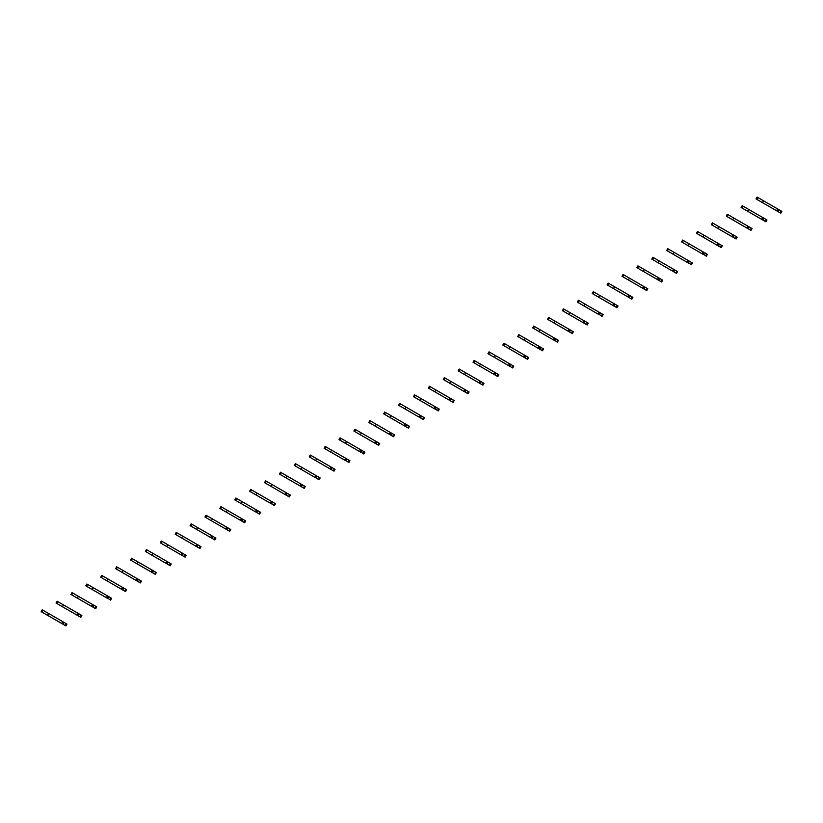 <?xml version="1.0" encoding="UTF-8"?>
<svg xmlns="http://www.w3.org/2000/svg" width="823" height="823" viewBox="0 0 823 823"><rect width="100%" height="100%" fill="white"/><g stroke="black" fill="none" stroke-linecap="round" stroke-linejoin="round"><path stroke-width="1.23" d="M780.06 212.776L781.109 210.945L781.85 211.377L780.801 213.198L778.023 211.604L778.445 209.834L779.083 209.772L777.642 208.939L757.078 197.067L756.028 198.899L758.827 200.514M781.109 210.945L779.083 209.772M763.487 200.771L762.437 202.602L777.324 211.192L778.373 209.371M778.023 211.604L766.995 205.225M763.518 203.219L756.028 198.899M776.583 210.77L777.642 208.939M765.164 221.366L766.223 219.546L766.954 219.978L765.904 221.799L763.137 220.194L762.87 219.618L764.186 218.373L748.601 209.371L742.181 205.668L741.132 207.499L743.941 209.114M766.223 219.546L764.186 218.373M748.601 209.371L747.541 211.192L762.427 219.792L763.477 217.972M763.137 220.194L752.099 213.826M748.621 211.82L741.132 207.499M761.687 219.36L762.746 217.539M750.278 229.967L751.327 228.146L752.068 228.568L751.008 230.399L748.241 228.794L749.29 226.973L728.046 214.7L727.295 214.268L726.236 216.089L729.044 217.714M751.327 228.146L749.29 226.973M733.705 217.972L732.645 219.792L747.531 228.393L748.591 226.562M748.241 228.794L737.213 222.426M733.725 220.42L726.236 216.089M746.8 227.961L747.85 226.14M735.381 238.567L736.431 236.746L737.171 237.168L736.122 238.999L733.344 237.394L733.766 235.635L734.404 235.573L713.15 223.3L712.399 222.868L711.35 224.689L714.148 226.315M736.431 236.746L734.404 235.573M718.808 226.572L717.759 228.393L731.904 236.561L732.645 236.983L733.694 235.162M733.344 237.394L722.316 231.026M718.839 229.02L711.35 224.689M731.904 236.561L732.954 234.74M720.485 247.167L721.545 245.347L722.275 245.768L721.226 247.589L718.448 245.995L719.508 244.174L697.503 231.469L696.453 233.29L699.262 234.915M721.545 245.347L719.508 244.174M703.912 235.172L702.863 236.993L717.008 245.161L717.749 245.583L718.798 243.762M718.448 245.995L707.42 239.627M703.943 237.61L696.453 233.29M717.008 245.161L718.067 243.341M705.589 255.768L706.648 253.937L707.379 254.369L706.329 256.19L705.589 255.768L703.295 254.019L704.611 252.764L682.606 240.069L681.557 241.89L684.366 243.505M706.648 253.937L704.611 252.764M689.026 243.762L687.966 245.593L702.852 254.184L703.912 252.363M703.562 254.595L692.524 248.227M689.046 246.211L681.557 241.89M702.122 253.762L703.171 251.931M690.703 264.368L691.752 262.537L692.493 262.969L691.433 264.79L690.703 264.368L688.409 262.609L689.715 261.364L667.72 248.659L666.661 250.49L669.469 252.105M691.752 262.537L689.715 261.364M674.13 252.363L673.08 254.194L687.966 262.784L689.016 260.963M688.666 263.185L677.638 256.817M674.16 254.811L666.661 250.49M687.226 262.362L688.275 260.531M675.806 272.958L676.856 271.137L677.596 271.559L676.547 273.39L673.77 271.785L674.829 269.965L653.575 257.692L652.824 257.26L651.775 259.091L654.573 260.706M676.856 271.137L674.829 269.965M659.233 260.963L658.184 262.784L673.07 271.384L674.119 269.553M673.77 271.785L662.741 265.418M659.264 263.411L651.775 259.091M672.329 270.952L673.389 269.131M660.91 281.559L661.97 279.738L662.7 280.159L661.651 281.991L658.884 280.386L658.616 279.81L659.933 278.565L659.233 278.153L637.928 265.86L636.879 267.681L639.687 269.306M661.97 279.738L659.933 278.565M644.347 269.563L643.288 271.384L658.174 279.985L659.233 278.153M658.884 280.386L647.845 274.018M644.368 272.012L636.879 267.681M657.443 279.553L658.493 277.732M646.024 290.159L647.073 288.338L647.814 288.76L646.755 290.581L643.987 288.986L645.037 287.165L623.793 274.892L623.042 274.46L621.982 276.281L624.791 277.907M647.073 288.338L645.037 287.165M629.451 278.164L628.402 279.985L642.547 288.153L643.288 288.575L644.337 286.754M643.987 288.986L632.959 282.618M629.472 280.612L621.982 276.281M642.547 288.153L643.596 286.332M631.128 298.759L632.177 296.938L632.918 297.36L631.869 299.181L629.091 297.587L629.513 295.827L630.151 295.755L608.146 283.061L607.096 284.881L609.894 286.497M632.177 296.938L630.151 295.755M614.555 286.764L613.505 288.585L627.651 296.753L628.391 297.175L629.441 295.354M629.091 297.587L618.063 291.219M614.586 289.202L607.096 284.881M627.651 296.753L628.71 294.932M616.232 307.36L617.291 305.528L618.022 305.961L616.972 307.781L616.232 307.36L613.937 305.611L615.254 304.356L593.249 291.661L592.2 293.482L595.008 295.097M617.291 305.528L615.254 304.356M599.669 295.354L598.609 297.185L613.495 305.775L614.544 303.954M614.205 306.187L603.166 299.809M599.689 297.803L592.2 293.482M612.754 305.354L613.814 303.522M601.346 315.96L602.395 314.129L603.136 314.561L602.076 316.382L601.346 315.96L599.051 314.201L600.358 312.956L578.363 300.251L577.304 302.082L580.112 303.697M602.395 314.129L600.358 312.956M584.772 303.954L583.713 305.775L597.868 313.954L598.599 314.376L599.658 312.555M599.309 314.777L588.28 308.409M584.793 306.403L577.304 302.082M597.868 313.954L598.918 312.123M586.449 324.55L587.499 322.729L588.239 323.151L587.19 324.982L584.412 323.377L584.834 321.618L585.472 321.556L564.218 309.283L563.467 308.851L562.418 310.672L565.216 312.298M587.499 322.729L585.472 321.556M569.876 312.555L568.827 314.376L583.713 322.976L584.762 321.145M584.412 323.377L573.384 317.009M569.907 315.003L562.418 310.672M582.972 322.544L584.021 320.723M571.553 333.15L572.613 331.33L573.343 331.751L572.294 333.582L569.516 331.978L570.576 330.157L549.322 317.884L548.571 317.452L547.521 319.273L550.32 320.898M572.613 331.33L570.576 330.157M554.98 321.155L553.93 322.976L568.816 331.576L569.866 329.745M569.516 331.978L558.488 325.61M555.011 323.604L547.521 319.273M568.076 331.144L569.135 329.323M556.657 341.751L557.716 339.93L558.447 340.352L557.397 342.173L556.657 341.751L554.363 340.002L555.679 338.757L534.436 326.484L533.674 326.052L532.625 327.873L535.434 329.498M557.716 339.93L555.679 338.757M540.094 329.756L539.034 331.576L553.92 340.166L554.98 338.346M554.63 340.578L543.591 334.21M540.114 332.204L532.625 327.873M553.19 339.745L554.239 337.924M541.771 350.351L542.82 348.53L543.561 348.952L542.501 350.773L539.734 349.178L540.783 347.347L539.343 346.514L518.788 334.652L517.729 336.473L520.537 338.088M542.82 348.53L540.783 347.347M525.197 338.346L524.148 340.177L539.034 348.767L540.083 346.946M539.734 349.178L528.705 342.81M525.228 340.794L517.729 336.473M538.293 348.345L539.343 346.514M526.874 358.951L527.924 357.12L528.664 357.552L527.615 359.373L524.837 357.779L525.897 355.947L524.457 355.114L503.892 343.242L502.843 345.074L505.641 346.689M527.924 357.12L525.897 355.947M510.301 346.946L509.252 348.777L524.138 357.367L525.187 355.546M524.837 357.779L513.809 351.4M510.332 349.394L502.843 345.074M523.397 356.945L524.457 355.114M511.978 367.542L513.038 365.721L513.768 366.153L512.719 367.974L509.951 366.369L509.684 365.793L511.001 364.548L495.415 355.546L488.996 351.843L487.946 353.674L490.755 355.289M513.038 365.721L511.001 364.548M495.415 355.546L494.356 357.367L509.242 365.968L510.301 364.147M509.951 366.369L498.913 360.001M495.436 357.995L487.946 353.674M508.511 365.535L509.56 363.715M497.092 376.142L498.141 374.321L498.882 374.743L497.822 376.574L495.055 374.969L496.104 373.148L474.861 360.875L474.11 360.443L473.05 362.264L475.859 363.889M498.141 374.321L496.104 373.148M480.519 364.147L479.47 365.968L494.356 374.568L495.405 372.737M495.055 374.969L484.027 368.601M480.539 366.595L473.05 362.264M493.615 374.136L494.664 372.315M482.196 384.742L483.245 382.921L483.986 383.343L482.936 385.164L480.159 383.569L480.581 381.81L481.218 381.749L459.964 369.476L459.213 369.043L458.164 370.864L460.962 372.49M483.245 382.921L481.218 381.749M465.623 372.747L464.573 374.568L478.719 382.736L479.459 383.158L480.509 381.337M480.159 383.569L469.131 377.201M465.653 375.195L458.164 370.864M478.719 382.736L479.778 380.915M467.299 393.343L468.359 391.522L469.089 391.943L468.04 393.764L465.273 392.17L465.005 391.594L466.322 390.339L444.317 377.644L443.268 379.465L446.076 381.08M468.359 391.522L466.322 390.339M450.737 381.347L449.677 383.168L464.563 391.758L465.612 389.937M465.273 392.17L454.234 385.802M450.757 383.785L443.268 379.465M463.822 391.337L464.882 389.516M452.413 401.943L453.463 400.112L454.203 400.544L453.144 402.365L450.376 400.77L451.426 398.939L429.431 386.244L428.372 388.065L431.18 389.68M453.463 400.112L451.426 398.939M435.84 389.937L434.781 391.769L449.667 400.359L450.726 398.538M450.376 400.77L439.348 394.402M435.861 392.386L428.372 388.065M448.936 399.937L449.986 398.106M437.517 410.543L438.566 408.712L439.307 409.144L438.258 410.965L437.517 410.543L435.223 408.784L436.54 407.539L414.535 394.834L413.485 396.665L416.284 398.281M438.566 408.712L436.54 407.539M420.944 398.538L419.895 400.369L434.781 408.959L435.83 407.138M435.48 409.36L424.452 402.992M420.975 400.986L413.485 396.665M434.04 408.537L435.089 406.706M422.621 419.133L423.68 417.312L424.411 417.734L423.361 419.565L420.584 417.961L421.643 416.14L400.389 403.867L399.639 403.435L398.589 405.266L401.387 406.881M423.68 417.312L421.643 416.14M406.048 407.138L404.998 408.959L419.884 417.559L420.934 415.728M420.584 417.961L409.556 411.593M406.078 409.587L398.589 405.266M419.144 417.127L420.203 415.306M407.724 427.734L408.784 425.913L409.515 426.335L408.465 428.166L405.698 426.561L405.43 425.985L406.747 424.74L385.503 412.467L384.742 412.035L383.693 413.856L386.501 415.481M408.784 425.913L406.747 424.74M391.162 415.738L390.102 417.559L404.988 426.16L406.048 424.329M405.698 426.561L394.659 420.193M391.182 418.187L383.693 413.856M404.258 425.728L405.307 423.907M392.838 436.334L393.888 434.513L394.629 434.935L393.569 436.756L390.802 435.161L391.851 433.34L370.607 421.067L369.856 420.635L368.797 422.456L371.605 424.082M393.888 434.513L391.851 433.34M376.265 424.339L375.216 426.16L389.361 434.328L390.102 434.75L391.151 432.929M390.802 435.161L379.773 428.793M376.296 426.787L368.797 422.456M389.361 434.328L390.411 432.507M377.942 444.934L378.991 443.113L379.732 443.535L378.683 445.356L375.905 443.762L376.965 441.93L354.96 429.236L353.911 431.057L356.709 432.672M378.991 443.113L376.965 441.93M361.369 432.929L360.32 434.76L375.206 443.35L376.255 441.529M375.905 443.762L364.877 437.394M361.4 435.377L353.911 431.057M374.465 442.928L375.525 441.107M363.046 453.535L364.105 451.704L364.836 452.136L363.787 453.957L363.046 453.535L360.752 451.786L362.069 450.531L340.064 437.836L339.014 439.657L341.823 441.272M364.105 451.704L362.069 450.531M346.483 441.529L345.423 443.36L360.309 451.95L361.369 450.13M361.019 452.362L349.981 445.984M346.504 443.978L339.014 439.657M359.579 451.529L360.628 449.697M348.16 462.135L349.209 460.304L349.95 460.736L348.89 462.557L348.16 462.135L345.866 460.376L347.172 459.131L325.178 446.426L324.118 448.257L326.926 449.872M349.209 460.304L347.172 459.131M331.587 450.13L330.537 451.95L345.423 460.551L346.473 458.73M346.123 460.952L335.095 454.584M331.607 452.578L324.118 448.257M344.683 460.119L345.732 458.298M333.264 470.725L334.313 468.904L335.054 469.326L334.004 471.157L331.227 469.552L331.648 467.793L332.286 467.731L311.032 455.458L310.281 455.026L309.232 456.847L312.03 458.473M334.313 468.904L332.286 467.731M316.69 458.73L315.641 460.551L330.527 469.151L331.576 467.32M331.227 469.552L320.198 463.184M316.721 461.178L309.232 456.847M329.786 468.719L330.846 466.898M318.367 479.325L319.427 477.505L320.157 477.926L319.108 479.758L316.341 478.153L316.073 477.577L317.39 476.332L295.385 463.627L294.336 465.448L297.144 467.073M319.427 477.505L317.39 476.332M301.794 467.33L300.745 469.151L314.89 477.319L315.631 477.741L316.68 475.92M316.341 478.153L305.302 471.785M301.825 469.779L294.336 465.448M314.89 477.319L315.95 475.499M303.481 487.926L304.531 486.105L305.271 486.527L304.212 488.348L301.444 486.753L302.494 484.932L281.25 472.659L280.499 472.227L279.439 474.048L282.248 475.673M304.531 486.105L302.494 484.932M286.908 475.931L285.848 477.752L300.734 486.342L301.794 484.521M301.444 486.753L290.416 480.385M286.929 478.369L279.439 474.048M300.004 485.92L301.053 484.099M288.585 496.526L289.634 494.705L290.375 495.127L289.326 496.948L286.548 495.353L286.97 493.584L287.608 493.522L265.603 480.827L264.553 482.648L267.352 484.263M289.634 494.705L287.608 493.522M272.012 484.521L270.962 486.352L285.848 494.942L286.898 493.121M286.548 495.353L275.52 488.985M272.043 486.969L264.553 482.648M285.108 494.52L286.157 492.689M273.689 505.127L274.748 503.295L275.479 503.727L274.429 505.548L273.689 505.127L271.395 503.367L272.711 502.123L250.706 489.418L249.657 491.249L252.455 492.864M274.748 503.295L272.711 502.123M257.115 493.121L256.066 494.952L270.952 503.542L272.001 501.721M271.652 503.943L260.624 497.576M257.146 495.569L249.657 491.249M270.211 503.12L271.271 501.289M258.792 513.717L259.852 511.896L260.582 512.328L259.533 514.149L256.766 512.544L256.498 511.968L257.815 510.723L236.571 498.45L235.81 498.018L234.761 499.849L237.569 501.464M259.852 511.896L257.815 510.723M242.229 501.721L241.17 503.542L256.056 512.143L257.115 510.311M256.766 512.544L245.727 506.176M242.25 504.17L234.761 499.849M255.325 511.711L256.375 509.89M243.906 522.317L244.956 520.496L245.696 520.918L244.637 522.749L241.869 521.144L242.919 519.323L221.675 507.05L220.924 506.618L219.864 508.439L222.673 510.065M244.956 520.496L242.919 519.323M227.333 510.322L226.284 512.143L241.17 520.743L242.219 518.912M241.869 521.144L230.841 514.776M227.364 512.77L219.864 508.439M240.429 520.311L241.478 518.49M229.01 530.917L230.059 529.096L230.8 529.518L229.751 531.339L226.973 529.745L228.033 527.924L206.779 515.651L206.028 515.219L204.978 517.039L207.777 518.665M230.059 529.096L228.033 527.924M212.437 518.922L211.388 520.743L225.533 528.911L226.274 529.333L227.323 527.512M226.973 529.745L215.945 523.377M212.468 521.37L204.978 517.039M225.533 528.911L226.592 527.09M214.114 539.518L215.173 537.697L215.904 538.119L214.854 539.939L212.087 538.345L211.82 537.769L213.136 536.514L191.131 523.819L190.082 525.64L192.891 527.255M215.173 537.697L213.136 536.514M197.551 527.522L196.491 529.343L211.377 537.933L212.437 536.112M212.087 538.345L201.049 531.977M197.571 529.961L190.082 525.64M210.647 537.512L211.696 535.691M199.228 548.118L200.277 546.287L201.018 546.719L199.958 548.54L197.191 546.945L198.24 545.114L176.245 532.419L175.186 534.24L177.994 535.855M200.277 546.287L198.24 545.114M182.655 536.112L181.605 537.944L196.481 546.534L197.541 544.713M197.191 546.945L186.163 540.567M182.675 538.561L175.186 534.24M195.751 546.112L196.8 544.281M184.331 556.718L185.381 554.887L186.121 555.319L185.072 557.14L184.331 556.718L182.294 555.535L182.716 553.776L183.354 553.714L181.914 552.881L161.349 541.009L160.3 542.841L163.098 544.456M185.381 554.887L183.354 553.714M167.758 544.713L166.709 546.534L180.854 554.712L181.595 555.134L182.644 553.313M182.294 555.535L171.266 549.167M167.789 547.161L160.3 542.841M180.854 554.712L181.914 552.881M169.435 565.308L170.495 563.488L171.225 563.909L170.176 565.74L167.408 564.136L167.141 563.56L168.458 562.315L146.453 549.61L145.404 551.441L148.212 553.056M170.495 563.488L168.458 562.315M152.862 553.313L151.813 555.134L166.699 563.734L167.748 561.903M167.408 564.136L156.37 557.768M152.893 555.762L145.404 551.441M165.958 563.302L167.018 561.481M154.549 573.909L155.598 572.088L156.339 572.51L155.28 574.341L152.512 572.736L153.562 570.915L132.318 558.642L131.567 558.21L130.507 560.031L133.316 561.656M155.598 572.088L153.562 570.915M137.976 561.914L136.916 563.734L151.802 572.335L152.862 570.504M152.512 572.736L141.484 566.368M137.997 564.362L130.507 560.031M151.072 571.903L152.121 570.082M139.653 582.509L140.702 580.688L141.443 581.11L140.394 582.931L137.616 581.336L138.038 579.577L138.676 579.515L117.422 567.242L116.671 566.81L115.621 568.631L118.419 570.257M140.702 580.688L138.676 579.515M123.08 570.514L122.03 572.335L136.176 580.503L136.916 580.925L137.966 579.104M137.616 581.336L126.588 574.968M123.111 572.962L115.621 568.631M136.176 580.503L137.225 578.682M124.757 591.109L125.816 589.289L126.547 589.71L125.497 591.531L122.72 589.937L123.779 588.106L101.774 575.411L100.725 577.232L103.523 578.847M125.816 589.289L123.779 588.106M108.183 579.104L107.134 580.935L122.02 589.525L123.069 587.704M122.72 589.937L111.691 583.569M108.214 581.552L100.725 577.232M121.279 589.103L122.339 587.283M109.86 599.71L110.92 597.879L111.65 598.311L110.601 600.132L109.86 599.71L107.566 597.961L108.883 596.706L86.878 584.001L85.829 585.832L88.637 587.447M110.92 597.879L108.883 596.706M93.297 587.704L92.238 589.535L107.124 598.126L108.183 596.305M107.834 598.537L96.795 592.159M93.318 590.153L85.829 585.832M106.393 597.704L107.443 595.873M94.974 608.3L96.024 606.479L96.764 606.911L95.705 608.732L92.937 607.127L93.987 605.306L72.743 593.033L71.992 592.601L70.932 594.432L73.741 596.047M96.024 606.479L93.987 605.306M78.401 596.305L77.352 598.126L92.238 606.726L93.287 604.905M92.937 607.127L81.909 600.759M78.432 598.753L70.932 594.432M91.497 606.294L92.546 604.473M80.078 616.9L81.127 615.079L81.868 615.501L80.819 617.332L78.041 615.727L79.101 613.907L57.847 601.634L57.096 601.202L56.046 603.022L58.845 604.648M81.127 615.079L79.101 613.907M63.505 604.905L62.455 606.726L77.341 615.326L78.391 613.495M78.041 615.727L67.013 609.359M63.536 607.353L56.046 603.022M76.601 614.894L77.66 613.073M65.182 625.501L66.241 623.68L66.972 624.101L65.922 625.933L63.155 624.328L62.887 623.752L64.204 622.507L63.505 622.095L42.199 609.802L41.15 611.623L43.958 613.248M66.241 623.68L64.204 622.507M48.619 613.505L47.559 615.326L62.445 623.916L63.505 622.095M63.155 624.328L52.116 617.96M48.639 615.954L41.15 611.623M61.715 623.495L62.764 621.674M756.779 199.331L757.829 197.51M741.883 207.931L742.932 206.1M726.987 216.531L728.046 214.7M712.101 225.121L713.15 223.3M697.204 233.722L698.254 231.901M682.308 242.322L683.368 240.501M667.412 250.922L668.471 249.102M652.526 259.523L653.575 257.692M637.63 268.123L638.679 266.292M622.733 276.713L623.793 274.892M607.847 285.314L608.897 283.493M592.951 293.914L594 292.093M578.055 302.514L579.114 300.693M563.169 311.115L564.218 309.283M548.272 319.705L549.322 317.884M533.376 328.305L534.436 326.484M518.48 336.905L519.539 335.084M503.594 345.506L504.643 343.685M488.697 354.106L489.747 352.275M473.801 362.706L474.861 360.875M458.915 371.296L459.964 369.476M444.019 379.897L445.068 378.076M429.122 388.497L430.182 386.676M414.236 397.098L415.286 395.277M399.34 405.698L400.389 403.867M384.444 414.298L385.503 412.467M369.548 422.888L370.607 421.067M354.662 431.489L355.711 429.668M339.765 440.089L340.815 438.268M324.869 448.689L325.929 446.868M309.983 457.29L311.032 455.458M295.087 465.88L296.136 464.059M280.19 474.48L281.25 472.659M265.304 483.08L266.354 481.26M250.408 491.681L251.457 489.86M235.512 500.281L236.571 498.45M220.615 508.881L221.675 507.05M205.729 517.472L206.779 515.651M190.833 526.072L191.882 524.251M175.937 534.672L176.996 532.851M161.051 543.273L162.1 541.452M146.155 551.873L147.204 550.042M131.258 560.473L132.318 558.642M116.372 569.063L117.422 567.242M101.476 577.664L102.525 575.843M86.58 586.264L87.639 584.443M71.683 594.864L72.743 593.033M56.797 603.465L57.847 601.634M41.901 612.055L42.95 610.234"/></g></svg>
